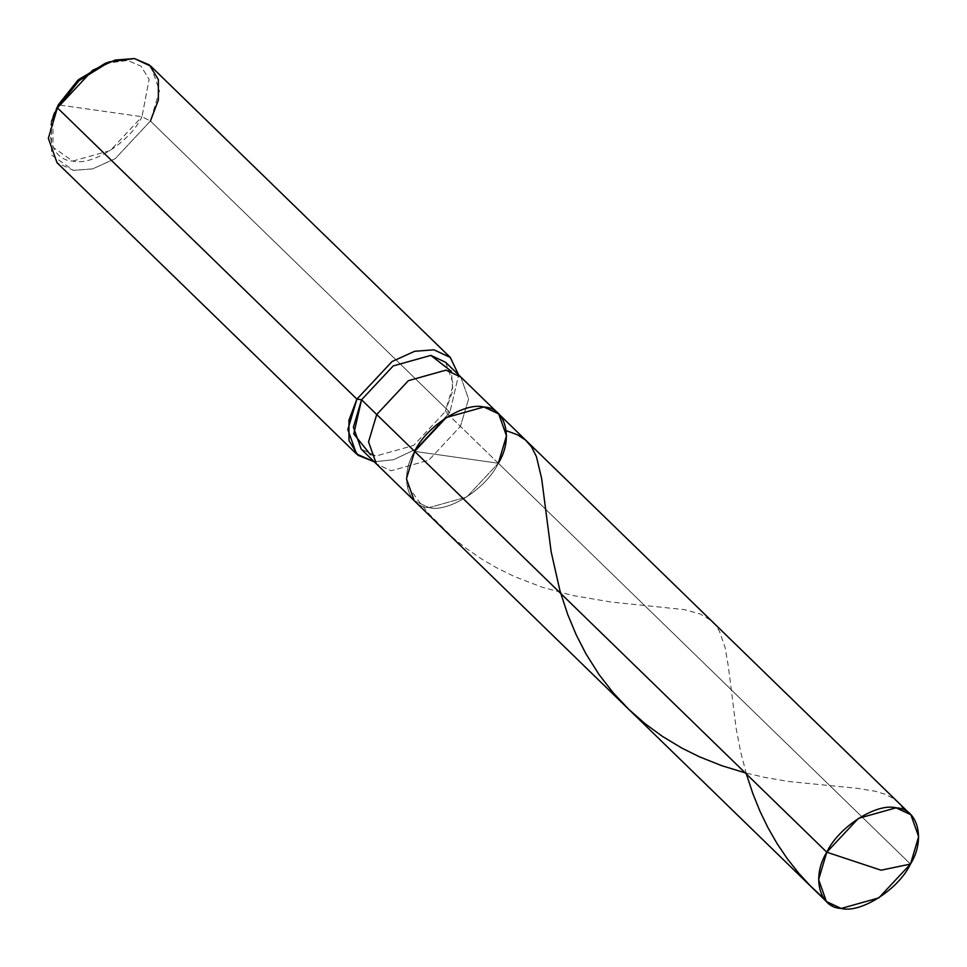 <?xml version="1.0" encoding="UTF-8"?>
<svg xmlns="http://www.w3.org/2000/svg" width="967" height="967" viewBox="0 0 967 967"><rect width="100%" height="100%" fill="white"/><g stroke="black" fill="none" stroke-linecap="round" stroke-linejoin="round"><path stroke-width="0.73" stroke-dasharray="4.83 3.63" d="M498.694 413.9L506.49 435.851L498.319 463.241L414.625 451.384L498.319 463.241L466.662 497.086L429.046 507.627L414.251 500.725L429.046 507.627L466.662 497.086L498.319 463.241L414.625 451.384C399.19 476.006 407.119 506.938 429.046 507.627C448.519 512.812 486.619 488.395 498.319 463.241L910.479 864.063L498.319 463.241C486.619 488.395 448.519 512.812 429.046 507.627C407.119 506.938 399.19 476.006 414.625 451.384L498.319 463.241L460.413 426.374L428.756 460.219L391.139 470.76L376.344 463.858L391.139 470.76L428.756 460.219L460.413 426.374L445.243 411.628L413.598 445.473L375.97 456.013L361.187 449.111M370.482 454.72L375.97 456.013L413.598 445.473L445.243 411.628L449.897 412.293L150.417 121.044L141.98 116.705L58.286 104.847L141.98 116.705L149.123 79.391L141.037 66.179L127.559 60.462L107.168 62.71M51.505 121.395L51.517 154.95L73.444 170.361L92.699 168.862L115.242 158.648L150.417 121.044L449.897 412.293L458.624 374.93L449.897 412.293L415.58 449.341L393.412 459.76L374.181 461.755L393.412 459.76L415.58 449.341L449.897 412.293L445.243 411.628L498.319 463.241M150.84 66.227L159.495 90.608L150.417 121.044L115.242 158.648L92.699 168.862L73.444 170.361L57.017 162.698M58.286 104.847C42.85 129.469 50.78 160.401 72.706 161.09C92.179 166.276 130.279 141.859 141.98 116.705L110.323 150.55L72.706 161.09L52.967 147.214L52.955 117.019M460.788 377.033L468.584 398.984L460.413 426.374L468.584 398.984L460.788 377.033M445.618 362.287L453.414 384.237L445.243 411.628L452.737 390.934L451.48 371.425M105.065 63.435L127.559 60.462L141.037 66.179L149.123 79.391L141.98 116.705L150.417 121.044M904.193 810.165L899.298 803.529L893.073 798.307L885.385 794.354L875.413 791.284L857.463 788.347L788.963 781.529L764.909 777.432L745.194 772.851M833.071 906.103L823.666 898.343M746.379 774.011L740.758 752.253L736.141 728.417L728.32 666.263L725.129 647.6L719.436 631.246L715.544 625.19L710.721 620.222L700.35 614.069L684.503 609.645L611.084 602.018L572.428 595.442L541.798 587.078L513.985 576.344L496.337 567.629L481.868 559.156L466.71 548.773L453.511 538.244L429.481 514.492L417.889 500.205L407.433 485.12"/><path stroke-width="1.45" d="M498.319 463.241C513.755 438.619 505.838 407.687 483.911 406.998C464.426 401.813 426.326 426.217 414.625 451.384L826.785 852.205L881.046 870.203L910.479 864.063C898.778 889.217 860.678 913.622 841.205 908.448C819.267 907.759 811.349 876.827 826.785 852.205L818.614 879.595L826.41 901.546L841.205 908.448L878.822 897.896L910.479 864.063L881.046 870.203L826.785 852.205C838.486 827.039 876.586 802.634 896.058 807.82C917.997 808.497 925.915 839.429 910.479 864.063L918.65 836.66L910.854 814.71L896.058 807.82L858.442 818.36L826.785 852.205L414.625 451.384L446.283 417.539L483.911 406.998L498.694 413.9L483.911 406.998L446.283 417.539L414.625 451.384L406.454 478.774L414.251 500.725L406.454 478.774L414.625 451.384C426.326 426.217 464.426 401.813 483.911 406.998C505.838 407.687 513.755 438.619 498.319 463.241L506.49 435.851L498.694 413.9L460.788 377.033L445.992 370.131L408.376 380.672L376.719 414.517L414.625 451.384L376.719 414.517L368.548 441.907L376.344 463.858L368.548 441.907L376.719 414.517L408.376 380.672L445.992 370.131L460.788 377.033L445.618 362.287L430.835 355.385L393.206 365.925L361.561 399.77L376.719 414.517L361.561 399.77L353.765 433.869L370.482 454.72M107.168 62.71L78.665 79.536L58.286 104.847L57.428 107.869L356.908 399.105L361.561 399.77L356.908 399.105L347.83 429.553L356.497 453.934L374.181 461.755L357.947 455.252L348.978 440.565L348.954 420.149L356.908 399.105L392.082 361.513L414.625 351.299L433.881 349.8L450.199 357.343L458.624 374.93L450.32 357.464L433.881 349.8L414.625 351.299L392.082 361.513L356.908 399.105L57.428 107.869L51.505 121.395L58.286 104.847L77.711 80.394L105.065 63.435L109.392 61.864L79.004 80.708L57.428 107.869L92.602 70.277L115.146 60.063L134.401 58.552L150.84 66.227L450.32 357.464M826.41 901.546L361.187 449.111L353.39 427.16L361.561 399.77L393.206 365.925L430.835 355.385L451.48 371.425M356.497 453.934L57.017 162.698L48.35 138.305L58.286 104.847M150.417 121.044L158.37 100.012L158.358 79.596L149.377 64.91L134.401 58.552L109.392 61.864M745.194 772.851L721.817 765.707L699.612 756.871L681.965 748.156L662.359 736.346L645.049 723.667L628.901 709.464L613.102 692.686L599.02 674.519L585.99 653.897L576.32 635.077L567.702 614.432L559.99 590.897L551.154 551.794L541.641 478.496L536.419 456.642L531.632 447.044L525.516 440.058L517.599 434.836L506.986 430.931M823.666 898.343L810.153 885.663L798.73 873.213L787.319 858.769L777.069 843.575L767.991 827.752L760.086 811.494L752.822 793.569L746.379 774.011M910.854 814.71L498.694 413.9"/></g></svg>
